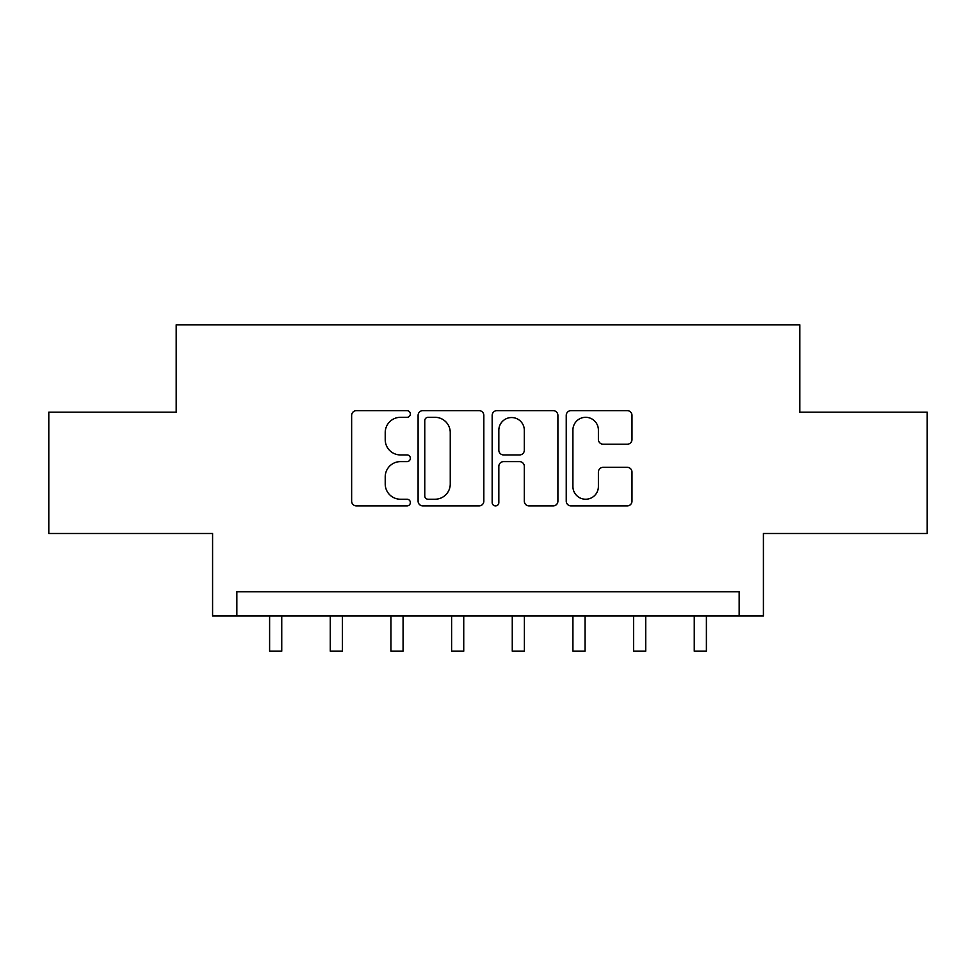 <?xml version="1.0" encoding="UTF-8"?>
<svg xmlns="http://www.w3.org/2000/svg" width="976" height="976" viewBox="0 0 976 976"><rect width="100%" height="100%" fill="white"/><g stroke="black" fill="none" stroke-linecap="round" stroke-linejoin="round"><path stroke-width="1.46" d="M410.359 413.97A3.331 3.331 0 0 0 407.016 410.64L356.411 410.64A4.758 4.758 0 0 0 351.641 415.398L351.641 501.152A4.758 4.758 0 0 0 356.411 505.91L407.016 505.91A3.331 3.331 0 0 0 410.359 502.579A3.331 3.331 0 0 0 407.016 499.236L400.465 499.236A15.238 15.238 0 0 1 385.227 483.998L385.227 476.849A15.238 15.238 0 0 1 400.465 461.611L407.016 461.611A3.331 3.331 0 0 0 410.359 458.281A3.331 3.331 0 0 0 407.016 454.938L400.465 454.938A15.238 15.238 0 0 1 385.227 439.7L385.227 432.551A15.238 15.238 0 0 1 400.465 417.313L407.016 417.313A3.331 3.331 0 0 0 410.359 413.97M627.214 444.226A4.758 4.758 0 0 0 631.984 439.456L631.984 415.398A4.758 4.758 0 0 0 627.214 410.64L571.009 410.64A4.758 4.758 0 0 0 566.239 415.398L566.239 501.152A4.758 4.758 0 0 0 571.009 505.91L627.214 505.91A4.758 4.758 0 0 0 631.984 501.152L631.984 472.091A4.758 4.758 0 0 0 627.214 467.321L603.156 467.321A4.758 4.758 0 0 0 598.398 472.091L598.398 486.499A12.737 12.737 0 0 1 585.649 499.236A12.737 12.737 0 0 1 572.912 486.499L572.912 430.05A12.737 12.737 0 0 1 585.649 417.313A12.737 12.737 0 0 1 598.398 430.05L598.398 439.456A4.758 4.758 0 0 0 603.156 444.226L627.214 444.226M739.149 616.002L763.415 616.002L763.415 533.494L927.2 533.494L927.2 412.177L799.808 412.177L799.808 324.813L176.192 324.813L176.192 412.177L48.8 412.177L48.8 533.494L212.585 533.494L212.585 616.002L739.149 616.002L739.149 591.737L236.851 591.737L236.851 616.002M483.828 415.398A4.758 4.758 0 0 0 479.07 410.64L422.852 410.64A4.758 4.758 0 0 0 418.094 415.398L418.094 501.152A4.758 4.758 0 0 0 422.852 505.91L479.07 505.91A4.758 4.758 0 0 0 483.828 501.152L483.828 415.398M496.93 410.64L553.148 410.64A4.758 4.758 0 0 1 557.906 415.398L557.906 501.152A4.758 4.758 0 0 1 553.148 505.91L529.09 505.91A4.758 4.758 0 0 1 524.319 501.152L524.319 466.369A4.758 4.758 0 0 0 519.561 461.611L503.604 461.611A4.758 4.758 0 0 0 498.834 466.369L498.834 502.579A3.331 3.331 0 0 1 495.503 505.91A3.331 3.331 0 0 1 492.172 502.579L492.172 415.398A4.758 4.758 0 0 1 496.93 410.64M428.098 417.313A3.331 3.331 0 0 0 424.767 420.644L424.767 495.906A3.331 3.331 0 0 0 428.098 499.236L435.003 499.236A15.238 15.238 0 0 0 450.253 483.998L450.253 432.551A15.238 15.238 0 0 0 435.003 417.313L428.098 417.313M524.319 430.294A12.737 12.737 0 0 0 511.583 417.545A12.737 12.737 0 0 0 498.834 430.294L498.834 450.18A4.758 4.758 0 0 0 503.604 454.938L519.561 454.938A4.758 4.758 0 0 0 524.319 450.18L524.319 430.294M269.608 616.002L269.608 651.187L281.747 651.187L281.747 616.002M330.278 616.002L330.278 651.187L342.405 651.187L342.405 616.002M390.937 616.002L390.937 651.187L403.076 651.187L403.076 616.002M451.607 616.002L451.607 651.187L463.734 651.187L463.734 616.002M512.266 616.002L512.266 651.187L524.393 651.187L524.393 616.002M572.924 616.002L572.924 651.187L585.063 651.187L585.063 616.002M633.595 616.002L633.595 651.187L645.722 651.187L645.722 616.002M694.253 616.002L694.253 651.187L706.392 651.187L706.392 616.002"/></g></svg>
